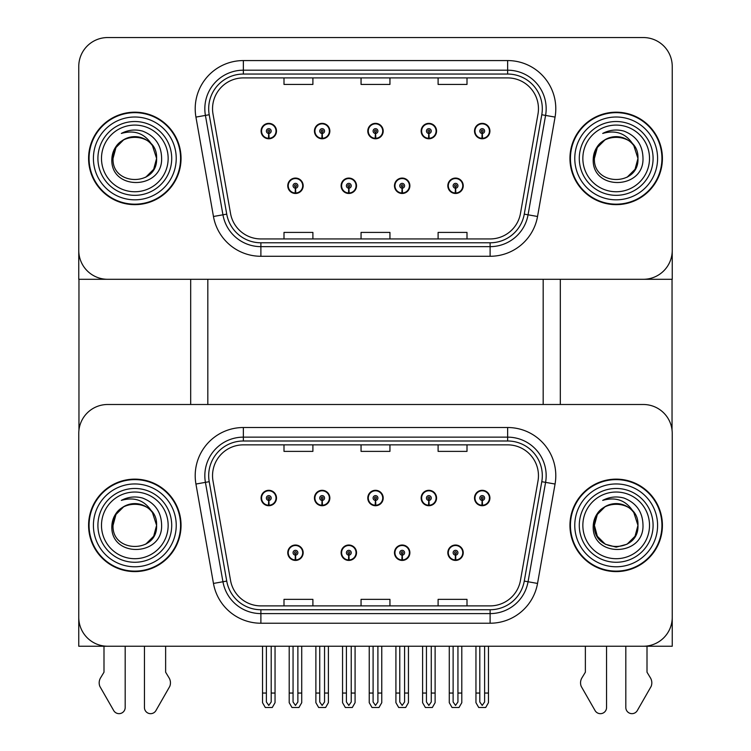 <?xml version="1.0" encoding="UTF-8"?>
<svg xmlns="http://www.w3.org/2000/svg" width="751" height="751" viewBox="0 0 751 751"><rect width="100%" height="100%" fill="white"/><g stroke="black" fill="none" stroke-linecap="round" stroke-linejoin="round"><path stroke-width="1.13" d="M287.764 552.727A7.707 7.707 0 0 0 295.462 560.424A7.707 7.707 0 0 0 303.169 552.727A7.707 7.707 0 0 0 295.462 545.019A7.707 7.707 0 0 0 287.764 552.727M341.114 552.727A7.707 7.707 0 0 0 348.821 560.424A7.707 7.707 0 0 0 356.528 552.727A7.707 7.707 0 0 0 348.821 545.019A7.707 7.707 0 0 0 341.114 552.727M394.472 552.727A7.707 7.707 0 0 0 402.179 560.424A7.707 7.707 0 0 0 409.886 552.727A7.707 7.707 0 0 0 402.179 545.019A7.707 7.707 0 0 0 394.472 552.727M421.151 498.016A7.707 7.707 0 0 0 428.859 505.723A7.707 7.707 0 0 0 436.566 498.016A7.707 7.707 0 0 0 428.859 490.309A7.707 7.707 0 0 0 421.151 498.016M367.793 498.016A7.707 7.707 0 0 0 375.5 505.723A7.707 7.707 0 0 0 383.207 498.016A7.707 7.707 0 0 0 375.5 490.309A7.707 7.707 0 0 0 367.793 498.016M314.434 498.016A7.707 7.707 0 0 0 322.141 505.723A7.707 7.707 0 0 0 329.849 498.016A7.707 7.707 0 0 0 322.141 490.309A7.707 7.707 0 0 0 314.434 498.016M261.085 498.016A7.707 7.707 0 0 0 268.783 505.723A7.707 7.707 0 0 0 276.49 498.016A7.707 7.707 0 0 0 268.783 490.309A7.707 7.707 0 0 0 261.085 498.016M447.831 552.727A7.707 7.707 0 0 0 455.538 560.424A7.707 7.707 0 0 0 463.236 552.727A7.707 7.707 0 0 0 455.538 545.019A7.707 7.707 0 0 0 447.831 552.727M474.51 498.016A7.707 7.707 0 0 0 482.217 505.723A7.707 7.707 0 0 0 489.915 498.016A7.707 7.707 0 0 0 482.217 490.309A7.707 7.707 0 0 0 474.51 498.016M672.239 646.245L672.239 433.393A28.895 28.895 0 0 0 643.344 404.498L107.656 404.498A28.895 28.895 0 0 0 78.761 433.393L78.761 646.245L672.239 646.245M543.18 279.297L543.18 404.498M207.82 279.297L207.82 404.498M287.764 185.779A7.707 7.707 0 0 0 295.462 193.476A7.707 7.707 0 0 0 303.169 185.779A7.707 7.707 0 0 0 295.462 178.071A7.707 7.707 0 0 0 287.764 185.779M341.114 185.779A7.707 7.707 0 0 0 348.821 193.476A7.707 7.707 0 0 0 356.528 185.779A7.707 7.707 0 0 0 348.821 178.071A7.707 7.707 0 0 0 341.114 185.779M394.472 185.779A7.707 7.707 0 0 0 402.179 193.476A7.707 7.707 0 0 0 409.886 185.779A7.707 7.707 0 0 0 402.179 178.071A7.707 7.707 0 0 0 394.472 185.779M421.151 131.068A7.707 7.707 0 0 0 428.859 138.775A7.707 7.707 0 0 0 436.566 131.068A7.707 7.707 0 0 0 428.859 123.361A7.707 7.707 0 0 0 421.151 131.068M367.793 131.068A7.707 7.707 0 0 0 375.5 138.775A7.707 7.707 0 0 0 383.207 131.068A7.707 7.707 0 0 0 375.5 123.361A7.707 7.707 0 0 0 367.793 131.068M314.434 131.068A7.707 7.707 0 0 0 322.141 138.775A7.707 7.707 0 0 0 329.849 131.068A7.707 7.707 0 0 0 322.141 123.361A7.707 7.707 0 0 0 314.434 131.068M261.085 131.068A7.707 7.707 0 0 0 268.783 138.775A7.707 7.707 0 0 0 276.49 131.068A7.707 7.707 0 0 0 268.783 123.361A7.707 7.707 0 0 0 261.085 131.068M447.831 185.779A7.707 7.707 0 0 0 455.538 193.476A7.707 7.707 0 0 0 463.236 185.779A7.707 7.707 0 0 0 455.538 178.071A7.707 7.707 0 0 0 447.831 185.779M474.51 131.068A7.707 7.707 0 0 0 482.217 138.775A7.707 7.707 0 0 0 489.915 131.068A7.707 7.707 0 0 0 482.217 123.361A7.707 7.707 0 0 0 474.51 131.068M672.239 279.297L672.239 66.445A28.895 28.895 0 0 0 643.344 37.55L107.656 37.55A28.895 28.895 0 0 0 78.761 66.445L78.761 279.297L672.239 279.297M88.59 525.371A46.233 46.233 0 0 0 134.814 571.595A46.233 46.233 0 0 0 181.047 525.371A46.233 46.233 0 0 0 134.814 479.138A46.233 46.233 0 0 0 88.59 525.371M569.953 525.371A46.233 46.233 0 0 0 616.186 571.595A46.233 46.233 0 0 0 662.41 525.371A46.233 46.233 0 0 0 616.186 479.138A46.233 46.233 0 0 0 569.953 525.371M212.542 475.674A30.819 30.819 0 0 1 243.362 444.855L507.638 444.855A30.819 30.819 0 0 1 537.988 481.025L520.462 580.42A30.819 30.819 0 0 1 490.112 605.888L260.888 605.888A30.819 30.819 0 0 1 230.538 580.42L213.012 481.025A30.819 30.819 0 0 1 212.542 475.674M208.684 475.674A34.668 34.668 0 0 0 209.219 481.691L226.736 581.086A34.668 34.668 0 0 0 260.888 609.737L490.112 609.737A34.668 34.668 0 0 0 524.264 581.086L541.781 481.691A34.668 34.668 0 0 0 507.638 440.997L243.362 440.997A34.668 34.668 0 0 0 208.684 475.674M195.936 484.038A48.158 48.158 0 0 1 243.362 427.516L507.638 427.516A48.158 48.158 0 0 1 555.064 484.038L537.538 583.433A48.158 48.158 0 0 1 490.112 623.227L260.888 623.227A48.158 48.158 0 0 1 213.462 583.433L195.936 484.038L205.417 482.358A38.526 38.526 0 0 1 243.362 437.148L507.638 437.148A38.526 38.526 0 0 1 545.583 482.358L528.056 581.753A38.526 38.526 0 0 1 490.112 613.595L260.888 613.595A38.526 38.526 0 0 1 222.944 581.753L205.417 482.358A38.526 38.526 0 0 1 204.835 475.674M643.344 404.498L107.656 404.498M78.761 433.393L78.761 617.35A28.895 28.895 0 0 0 107.656 646.245L643.344 646.245A28.895 28.895 0 0 0 672.239 617.35L672.239 433.393M361.053 444.855L361.053 451.379L389.947 451.379L389.947 444.855M284 444.855L284 451.379L312.895 451.379L312.895 444.855M438.105 444.855L438.105 451.379L467 451.379L467 444.855M389.947 605.888L389.947 599.364L361.053 599.364L361.053 605.888M312.895 605.888L312.895 599.364L284 599.364L284 605.888M467 605.888L467 599.364L438.105 599.364L438.105 605.888M88.59 158.423A46.233 46.233 0 0 0 134.814 204.648A46.233 46.233 0 0 0 181.047 158.423A46.233 46.233 0 0 0 134.814 112.19A46.233 46.233 0 0 0 88.59 158.423M569.953 158.423A46.233 46.233 0 0 0 616.186 204.648A46.233 46.233 0 0 0 662.41 158.423A46.233 46.233 0 0 0 616.186 112.19A46.233 46.233 0 0 0 569.953 158.423M212.542 108.726A30.819 30.819 0 0 1 243.362 77.907L507.638 77.907A30.819 30.819 0 0 1 537.988 114.077L520.462 213.472A30.819 30.819 0 0 1 490.112 238.94L260.888 238.94A30.819 30.819 0 0 1 230.538 213.472L213.012 114.077A30.819 30.819 0 0 1 212.542 108.726M208.684 108.726A34.668 34.668 0 0 0 209.219 114.743L226.736 214.138A34.668 34.668 0 0 0 260.888 242.789L490.112 242.789A34.668 34.668 0 0 0 524.264 214.138L541.781 114.743A34.668 34.668 0 0 0 507.638 74.049L243.362 74.049A34.668 34.668 0 0 0 208.684 108.726M195.936 117.09A48.158 48.158 0 0 1 243.362 60.568L507.638 60.568A48.158 48.158 0 0 1 555.064 117.09L537.538 216.485A48.158 48.158 0 0 1 490.112 256.279L260.888 256.279A48.158 48.158 0 0 1 213.462 216.485L195.936 117.09L205.417 115.41A38.526 38.526 0 0 1 243.362 70.2L507.638 70.2A38.526 38.526 0 0 1 545.583 115.41L528.056 214.805A38.526 38.526 0 0 1 490.112 246.647L260.888 246.647A38.526 38.526 0 0 1 222.944 214.805L205.417 115.41A38.526 38.526 0 0 1 204.835 108.726M643.344 37.55L107.656 37.55M78.761 66.445L78.761 250.402A28.895 28.895 0 0 0 107.656 279.297L643.344 279.297A28.895 28.895 0 0 0 672.239 250.402L672.239 66.445M361.053 77.907L361.053 84.431L389.947 84.431L389.947 77.907M284 77.907L284 84.431L312.895 84.431L312.895 77.907M438.105 77.907L438.105 84.431L467 84.431L467 77.907M389.947 238.94L389.947 232.416L361.053 232.416L361.053 238.94M312.895 238.94L312.895 232.416L284 232.416L284 238.94M467 238.94L467 232.416L438.105 232.416L438.105 238.94M457.941 646.245L457.941 701.988L455.538 705.424L453.125 701.988L453.125 693.051L449.276 693.051L449.276 702.683L452.055 707.498L459.011 707.498L461.799 702.683L461.799 646.245M455.435 555.13L455.219 559.936A7.219 7.219 0 0 1 448.309 552.727A7.219 7.219 0 0 1 455.538 545.498A7.219 7.219 0 0 1 462.757 552.727A7.219 7.219 0 0 1 455.848 559.936L455.641 555.13A2.403 2.403 0 0 0 457.941 552.727A2.403 2.403 0 0 0 455.538 550.314A2.403 2.403 0 0 0 453.125 552.727A2.403 2.403 0 0 0 455.435 555.13L455.491 553.684A0.967 0.967 0 0 1 454.571 552.727A0.967 0.967 0 0 1 455.538 551.76A0.967 0.967 0 0 1 456.495 552.727A0.967 0.967 0 0 1 455.575 553.684L455.641 555.13M462.991 554.651L462.494 554.651M462.494 550.793L462.991 550.793M448.572 554.651L448.075 554.651M448.075 550.793L448.572 550.793M449.276 646.245L449.276 693.051M453.125 646.245L453.125 693.051M457.941 693.051L461.799 693.051M484.62 646.245L484.62 701.988L482.217 705.424L479.805 701.988L479.805 693.051L475.956 693.051L475.956 702.683L478.734 707.498L485.69 707.498L488.469 702.683L488.469 646.245M482.104 500.419L481.898 505.235A7.219 7.219 0 0 1 474.989 498.016A7.219 7.219 0 0 1 482.217 490.797A7.219 7.219 0 0 1 489.436 498.016A7.219 7.219 0 0 1 482.527 505.235L482.32 500.419A2.403 2.403 0 0 0 484.62 498.016A2.403 2.403 0 0 0 482.217 495.613A2.403 2.403 0 0 0 479.805 498.016A2.403 2.403 0 0 0 482.104 500.419L482.17 498.983A0.967 0.967 0 0 1 481.25 498.016A0.967 0.967 0 0 1 482.217 497.059A0.967 0.967 0 0 1 483.175 498.016A0.967 0.967 0 0 1 482.255 498.983L482.32 500.419M489.671 499.941L489.173 499.941M489.173 496.092L489.671 496.092M475.252 499.941L474.754 499.941M474.754 496.092L475.252 496.092M475.956 646.245L475.956 693.051M479.805 646.245L479.805 693.051M484.62 693.051L488.469 693.051M455.435 188.182L455.219 192.988A7.219 7.219 0 0 1 448.309 185.779A7.219 7.219 0 0 1 455.538 178.55A7.219 7.219 0 0 1 462.757 185.779A7.219 7.219 0 0 1 455.848 192.988L455.641 188.182A2.403 2.403 0 0 0 457.941 185.779A2.403 2.403 0 0 0 455.538 183.366A2.403 2.403 0 0 0 453.125 185.779A2.403 2.403 0 0 0 455.435 188.182L455.491 186.736A0.967 0.967 0 0 1 454.571 185.779A0.967 0.967 0 0 1 455.538 184.812A0.967 0.967 0 0 1 456.495 185.779A0.967 0.967 0 0 1 455.575 186.736L455.641 188.182M462.991 187.703L462.494 187.703M462.494 183.845L462.991 183.845M448.572 187.703L448.075 187.703M448.075 183.845L448.572 183.845M482.104 133.471L481.898 138.287A7.219 7.219 0 0 1 474.989 131.068A7.219 7.219 0 0 1 482.217 123.849A7.219 7.219 0 0 1 489.436 131.068A7.219 7.219 0 0 1 482.527 138.287L482.32 133.471A2.403 2.403 0 0 0 484.62 131.068A2.403 2.403 0 0 0 482.217 128.665A2.403 2.403 0 0 0 479.805 131.068A2.403 2.403 0 0 0 482.104 133.471L482.17 132.035A0.967 0.967 0 0 1 481.25 131.068A0.967 0.967 0 0 1 482.217 130.101A0.967 0.967 0 0 1 483.175 131.068A0.967 0.967 0 0 1 482.255 132.035L482.32 133.471M489.671 132.993L489.173 132.993M489.173 129.144L489.671 129.144M475.252 132.993L474.754 132.993M474.754 129.144L475.252 129.144M482.217 705.424L479.805 701.988M428.755 133.471L428.539 138.287A7.219 7.219 0 0 1 421.63 131.068A7.219 7.219 0 0 1 428.859 123.849A7.219 7.219 0 0 1 436.078 131.068A7.219 7.219 0 0 1 429.168 138.287L428.962 133.471A2.403 2.403 0 0 0 431.262 131.068A2.403 2.403 0 0 0 428.859 128.665A2.403 2.403 0 0 0 426.446 131.068A2.403 2.403 0 0 0 428.755 133.471L428.812 132.035A0.967 0.967 0 0 1 427.892 131.068A0.967 0.967 0 0 1 428.859 130.101A0.967 0.967 0 0 1 429.816 131.068A0.967 0.967 0 0 1 428.896 132.035L428.962 133.471M436.322 132.993L435.815 132.993M435.815 129.144L436.322 129.144M421.893 132.993L421.395 132.993M421.395 129.144L421.893 129.144M431.262 646.245L431.262 701.988L428.859 705.424L426.446 701.988L426.446 693.051L422.597 693.051L422.597 702.683L425.376 707.498L432.341 707.498L435.12 702.683L435.12 646.245M375.397 133.471L375.181 138.287A7.219 7.219 0 0 1 368.281 131.068A7.219 7.219 0 0 1 375.5 123.849A7.219 7.219 0 0 1 382.719 131.068A7.219 7.219 0 0 1 375.819 138.287L375.603 133.471A2.403 2.403 0 0 0 377.903 131.068A2.403 2.403 0 0 0 375.5 128.665A2.403 2.403 0 0 0 373.097 131.068A2.403 2.403 0 0 0 375.397 133.471L375.462 132.035A0.967 0.967 0 0 1 374.533 131.068A0.967 0.967 0 0 1 375.5 130.101A0.967 0.967 0 0 1 376.467 131.068A0.967 0.967 0 0 1 375.538 132.035L375.603 133.471M382.963 132.993L382.466 132.993M382.466 129.144L382.963 129.144M368.534 132.993L368.037 132.993M368.037 129.144L368.534 129.144M377.903 646.245L377.903 701.988L375.5 705.424L373.097 701.988L373.097 693.051L369.239 693.051L369.239 702.683L372.017 707.498L378.983 707.498L381.761 702.683L381.761 646.245M322.038 133.471L321.832 138.287A7.219 7.219 0 0 1 314.922 131.068A7.219 7.219 0 0 1 322.141 123.849A7.219 7.219 0 0 1 329.37 131.068A7.219 7.219 0 0 1 322.461 138.287L322.245 133.471A2.403 2.403 0 0 0 324.554 131.068A2.403 2.403 0 0 0 322.141 128.665A2.403 2.403 0 0 0 319.738 131.068A2.403 2.403 0 0 0 322.038 133.471L322.104 132.035A0.967 0.967 0 0 1 321.184 131.068A0.967 0.967 0 0 1 322.141 130.101A0.967 0.967 0 0 1 323.108 131.068A0.967 0.967 0 0 1 322.188 132.035L322.245 133.471M329.605 132.993L329.107 132.993M329.107 129.144L329.605 129.144M315.185 132.993L314.678 132.993M314.678 129.144L315.185 129.144M324.554 646.245L324.554 701.988L322.141 705.424L319.738 701.988L319.738 693.051L315.88 693.051L315.88 702.683L318.659 707.498L325.624 707.498L328.403 702.683L328.403 646.245M268.68 133.471L268.473 138.287A7.219 7.219 0 0 1 261.564 131.068A7.219 7.219 0 0 1 268.783 123.849A7.219 7.219 0 0 1 276.011 131.068A7.219 7.219 0 0 1 269.102 138.287L268.896 133.471A2.403 2.403 0 0 0 271.195 131.068A2.403 2.403 0 0 0 268.783 128.665A2.403 2.403 0 0 0 266.38 131.068A2.403 2.403 0 0 0 268.68 133.471L268.745 132.035A0.967 0.967 0 0 1 267.825 131.068A0.967 0.967 0 0 1 268.783 130.101A0.967 0.967 0 0 1 269.75 131.068A0.967 0.967 0 0 1 268.83 132.035L268.896 133.471M276.246 132.993L275.748 132.993M275.748 129.144L276.246 129.144M261.827 132.993L261.329 132.993M261.329 129.144L261.827 129.144M271.195 646.245L271.195 701.988L268.783 705.424L266.38 701.988L266.38 693.051L262.531 693.051L262.531 702.683L265.31 707.498L272.266 707.498L275.044 702.683L275.044 646.245M428.755 500.419L428.539 505.235A7.219 7.219 0 0 1 421.63 498.016A7.219 7.219 0 0 1 428.859 490.797A7.219 7.219 0 0 1 436.078 498.016A7.219 7.219 0 0 1 429.168 505.235L428.962 500.419A2.403 2.403 0 0 0 431.262 498.016A2.403 2.403 0 0 0 428.859 495.613A2.403 2.403 0 0 0 426.446 498.016A2.403 2.403 0 0 0 428.755 500.419L428.812 498.983A0.967 0.967 0 0 1 427.892 498.016A0.967 0.967 0 0 1 428.859 497.059A0.967 0.967 0 0 1 429.816 498.016A0.967 0.967 0 0 1 428.896 498.983L428.962 500.419M436.322 499.941L435.815 499.941M435.815 496.092L436.322 496.092M421.893 499.941L421.395 499.941M421.395 496.092L421.893 496.092M422.597 646.245L422.597 693.051M426.446 646.245L426.446 693.051M428.859 705.424L426.446 701.988M431.262 693.051L435.12 693.051M375.397 500.419L375.181 505.235A7.219 7.219 0 0 1 368.281 498.016A7.219 7.219 0 0 1 375.5 490.797A7.219 7.219 0 0 1 382.719 498.016A7.219 7.219 0 0 1 375.819 505.235L375.603 500.419A2.403 2.403 0 0 0 377.903 498.016A2.403 2.403 0 0 0 375.5 495.613A2.403 2.403 0 0 0 373.097 498.016A2.403 2.403 0 0 0 375.397 500.419L375.462 498.983A0.967 0.967 0 0 1 374.533 498.016A0.967 0.967 0 0 1 375.5 497.059A0.967 0.967 0 0 1 376.467 498.016A0.967 0.967 0 0 1 375.538 498.983L375.603 500.419M382.963 499.941L382.466 499.941M382.466 496.092L382.963 496.092M368.534 499.941L368.037 499.941M368.037 496.092L368.534 496.092M369.239 646.245L369.239 693.051M373.097 646.245L373.097 693.051M375.5 705.424L373.097 701.988M377.903 693.051L381.761 693.051M322.038 500.419L321.832 505.235A7.219 7.219 0 0 1 314.922 498.016A7.219 7.219 0 0 1 322.141 490.797A7.219 7.219 0 0 1 329.37 498.016A7.219 7.219 0 0 1 322.461 505.235L322.245 500.419A2.403 2.403 0 0 0 324.554 498.016A2.403 2.403 0 0 0 322.141 495.613A2.403 2.403 0 0 0 319.738 498.016A2.403 2.403 0 0 0 322.038 500.419L322.104 498.983A0.967 0.967 0 0 1 321.184 498.016A0.967 0.967 0 0 1 322.141 497.059A0.967 0.967 0 0 1 323.108 498.016A0.967 0.967 0 0 1 322.188 498.983L322.245 500.419M329.605 499.941L329.107 499.941M329.107 496.092L329.605 496.092M315.185 499.941L314.678 499.941M314.678 496.092L315.185 496.092M315.88 646.245L315.88 693.051M319.738 646.245L319.738 693.051M322.141 705.424L319.738 701.988M324.554 693.051L328.403 693.051M268.68 500.419L268.473 505.235A7.219 7.219 0 0 1 261.564 498.016A7.219 7.219 0 0 1 268.783 490.797A7.219 7.219 0 0 1 276.011 498.016A7.219 7.219 0 0 1 269.102 505.235L268.896 500.419A2.403 2.403 0 0 0 271.195 498.016A2.403 2.403 0 0 0 268.783 495.613A2.403 2.403 0 0 0 266.38 498.016A2.403 2.403 0 0 0 268.68 500.419L268.745 498.983A0.967 0.967 0 0 1 267.825 498.016A0.967 0.967 0 0 1 268.783 497.059A0.967 0.967 0 0 1 269.75 498.016A0.967 0.967 0 0 1 268.83 498.983L268.896 500.419M276.246 499.941L275.748 499.941M275.748 496.092L276.246 496.092M261.827 499.941L261.329 499.941M261.329 496.092L261.827 496.092M262.531 646.245L262.531 693.051M266.38 646.245L266.38 693.051M268.783 705.424L266.38 701.988M271.195 693.051L275.044 693.051M404.582 646.245L404.582 701.988L402.179 705.424L399.767 701.988L399.767 693.051L395.918 693.051L395.918 702.683L398.697 707.498L405.662 707.498L408.441 702.683L408.441 646.245M402.076 555.13L401.86 559.936A7.219 7.219 0 0 1 394.951 552.727A7.219 7.219 0 0 1 402.179 545.498A7.219 7.219 0 0 1 409.398 552.727A7.219 7.219 0 0 1 402.489 559.936L402.283 555.13A2.403 2.403 0 0 0 404.582 552.727A2.403 2.403 0 0 0 402.179 550.314A2.403 2.403 0 0 0 399.767 552.727A2.403 2.403 0 0 0 402.076 555.13L402.132 553.684A0.967 0.967 0 0 1 401.212 552.727A0.967 0.967 0 0 1 402.179 551.76A0.967 0.967 0 0 1 403.146 552.727A0.967 0.967 0 0 1 402.217 553.684L402.283 555.13M409.642 554.651L409.145 554.651M409.145 550.793L409.642 550.793M395.214 554.651L394.716 554.651M394.716 550.793L395.214 550.793M395.918 646.245L395.918 693.051M399.767 646.245L399.767 693.051M404.582 693.051L408.441 693.051M351.233 646.245L351.233 701.988L348.821 705.424L346.418 701.988L346.418 693.051L342.559 693.051L342.559 702.683L345.338 707.498L352.303 707.498L355.082 702.683L355.082 646.245M348.717 555.13L348.511 559.936A7.219 7.219 0 0 1 341.602 552.727A7.219 7.219 0 0 1 348.821 545.498A7.219 7.219 0 0 1 356.049 552.727A7.219 7.219 0 0 1 349.14 559.936L348.924 555.13A2.403 2.403 0 0 0 351.233 552.727A2.403 2.403 0 0 0 348.821 550.314A2.403 2.403 0 0 0 346.418 552.727A2.403 2.403 0 0 0 348.717 555.13L348.783 553.684A0.967 0.967 0 0 1 347.854 552.727A0.967 0.967 0 0 1 348.821 551.76A0.967 0.967 0 0 1 349.788 552.727A0.967 0.967 0 0 1 348.868 553.684L348.924 555.13M356.284 554.651L355.786 554.651M355.786 550.793L356.284 550.793M341.855 554.651L341.358 554.651M341.358 550.793L341.855 550.793M342.559 646.245L342.559 693.051M346.418 646.245L346.418 693.051M351.233 693.051L355.082 693.051M297.875 646.245L297.875 701.988L295.462 705.424L293.059 701.988L293.059 693.051L289.201 693.051L289.201 702.683L291.989 707.498L298.945 707.498L301.724 702.683L301.724 646.245M295.359 555.13L295.152 559.936A7.219 7.219 0 0 1 288.243 552.727A7.219 7.219 0 0 1 295.462 545.498A7.219 7.219 0 0 1 302.691 552.727A7.219 7.219 0 0 1 295.781 559.936L295.565 555.13A2.403 2.403 0 0 0 297.875 552.727A2.403 2.403 0 0 0 295.462 550.314A2.403 2.403 0 0 0 293.059 552.727A2.403 2.403 0 0 0 295.359 555.13L295.425 553.684A0.967 0.967 0 0 1 294.505 552.727A0.967 0.967 0 0 1 295.462 551.76A0.967 0.967 0 0 1 296.429 552.727A0.967 0.967 0 0 1 295.509 553.684L295.565 555.13M302.925 554.651L302.428 554.651M302.428 550.793L302.925 550.793M288.506 554.651L288.009 554.651M288.009 550.793L288.506 550.793M289.201 646.245L289.201 693.051M293.059 646.245L293.059 693.051M297.875 693.051L301.724 693.051M402.076 188.182L401.86 192.988A7.219 7.219 0 0 1 394.951 185.779A7.219 7.219 0 0 1 402.179 178.55A7.219 7.219 0 0 1 409.398 185.779A7.219 7.219 0 0 1 402.489 192.988L402.283 188.182A2.403 2.403 0 0 0 404.582 185.779A2.403 2.403 0 0 0 402.179 183.366A2.403 2.403 0 0 0 399.767 185.779A2.403 2.403 0 0 0 402.076 188.182L402.132 186.736A0.967 0.967 0 0 1 401.212 185.779A0.967 0.967 0 0 1 402.179 184.812A0.967 0.967 0 0 1 403.146 185.779A0.967 0.967 0 0 1 402.217 186.736L402.283 188.182M409.642 187.703L409.145 187.703M409.145 183.845L409.642 183.845M395.214 187.703L394.716 187.703M394.716 183.845L395.214 183.845M348.717 188.182L348.511 192.988A7.219 7.219 0 0 1 341.602 185.779A7.219 7.219 0 0 1 348.821 178.55A7.219 7.219 0 0 1 356.049 185.779A7.219 7.219 0 0 1 349.14 192.988L348.924 188.182A2.403 2.403 0 0 0 351.233 185.779A2.403 2.403 0 0 0 348.821 183.366A2.403 2.403 0 0 0 346.418 185.779A2.403 2.403 0 0 0 348.717 188.182L348.783 186.736A0.967 0.967 0 0 1 347.854 185.779A0.967 0.967 0 0 1 348.821 184.812A0.967 0.967 0 0 1 349.788 185.779A0.967 0.967 0 0 1 348.868 186.736L348.924 188.182M356.284 187.703L355.786 187.703M355.786 183.845L356.284 183.845M341.855 187.703L341.358 187.703M341.358 183.845L341.855 183.845M295.359 188.182L295.152 192.988A7.219 7.219 0 0 1 288.243 185.779A7.219 7.219 0 0 1 295.462 178.55A7.219 7.219 0 0 1 302.691 185.779A7.219 7.219 0 0 1 295.781 192.988L295.565 188.182A2.403 2.403 0 0 0 297.875 185.779A2.403 2.403 0 0 0 295.462 183.366A2.403 2.403 0 0 0 293.059 185.779A2.403 2.403 0 0 0 295.359 188.182L295.425 186.736A0.967 0.967 0 0 1 294.505 185.779A0.967 0.967 0 0 1 295.462 184.812A0.967 0.967 0 0 1 296.429 185.779A0.967 0.967 0 0 1 295.509 186.736L295.565 188.182M302.925 187.703L302.428 187.703M302.428 183.845L302.925 183.845M288.506 187.703L288.009 187.703M288.009 183.845L288.506 183.845M78.958 279.297L78.958 430.06M190.679 279.297L190.679 404.498M560.321 279.297L560.321 404.498M672.042 279.297L672.042 430.06M144.445 646.245L144.445 707.508A6.149 6.149 0 0 0 155.926 710.587L169.754 686.433A9.632 9.632 0 0 0 169.059 677.853L165.633 672.201L165.633 646.245M103.995 646.245L103.995 672.201L100.578 677.853A9.632 9.632 0 0 0 99.874 686.433L113.711 710.587A6.149 6.149 0 0 0 125.182 707.508L125.182 646.245M625.818 646.245L625.818 707.508A6.149 6.149 0 0 0 637.289 710.587L651.126 686.433A9.632 9.632 0 0 0 650.422 677.853L647.005 672.201L647.005 646.245M585.367 646.245L585.367 672.201L581.941 677.853A9.632 9.632 0 0 0 581.246 686.433L595.074 710.587A6.149 6.149 0 0 0 606.555 707.508L606.555 646.245M168.149 525.371A33.326 33.326 0 0 1 134.814 558.697A33.326 33.326 0 0 1 101.488 525.371A33.326 33.326 0 0 1 134.814 492.036A33.326 33.326 0 0 1 168.149 525.371M89.069 525.371A45.745 45.745 0 0 1 134.814 479.626A45.745 45.745 0 0 1 180.569 525.371A45.745 45.745 0 0 1 134.814 571.117A45.745 45.745 0 0 1 89.069 525.371M152.462 512.614L156.593 525.371C157.926 553.459 111.711 553.459 113.044 525.371C111.711 497.284 157.926 497.284 156.593 525.371C157.926 553.459 111.711 553.459 113.044 525.371C111.711 497.284 157.926 497.284 156.593 525.371L152.462 512.614C145.356 500.617 134.973 496.533 121.333 500.382C128.139 496.833 135.236 496.064 142.624 498.073C155.053 502.954 161.39 512.06 161.625 525.371C162.545 557.101 109.59 557.89 111.88 525.371C112.415 517.983 115.729 512.154 121.84 507.883A21.77 21.77 0 0 1 152.462 512.614L153.673 514.482M156.593 525.371L153.673 536.252L145.703 544.222L153.673 536.252L156.593 525.371L153.673 536.252L145.703 544.222M113.044 525.371L115.964 514.482L123.934 506.512L115.964 514.482L113.044 525.371C113.072 519.664 115.128 514.613 119.193 510.211M649.512 158.423A33.326 33.326 0 0 1 616.186 191.749A33.326 33.326 0 0 1 582.851 158.423A33.326 33.326 0 0 1 616.186 125.088A33.326 33.326 0 0 1 649.512 158.423M570.431 158.423A45.745 45.745 0 0 1 616.186 112.669A45.745 45.745 0 0 1 661.931 158.423A45.745 45.745 0 0 1 616.186 204.169A45.745 45.745 0 0 1 570.431 158.423M633.825 145.666L637.956 158.423C639.289 186.511 593.074 186.511 594.407 158.423C593.074 130.336 639.289 130.336 637.956 158.423C639.289 186.511 593.074 186.511 594.407 158.423C593.074 130.336 639.289 130.336 637.956 158.423L633.825 145.666C626.719 133.669 616.346 129.585 602.696 133.434C609.502 129.885 616.599 129.116 623.997 131.125C636.426 136.006 642.753 145.112 642.997 158.423C643.907 190.153 590.953 190.942 593.252 158.423C593.778 151.035 597.101 145.206 603.213 140.935A21.77 21.77 0 0 1 633.825 145.666L635.036 147.534M637.956 158.423L635.036 169.304L627.066 177.274L635.036 169.304L637.956 158.423L635.036 169.304L627.066 177.274M594.407 158.423L597.327 147.534L605.297 139.564L597.327 147.534L594.407 158.423C594.445 152.716 596.491 147.656 600.556 143.263M649.512 525.371A33.326 33.326 0 0 1 616.186 558.697A33.326 33.326 0 0 1 582.851 525.371A33.326 33.326 0 0 1 616.186 492.036A33.326 33.326 0 0 1 649.512 525.371M570.431 525.371A45.745 45.745 0 0 1 616.186 479.626A45.745 45.745 0 0 1 661.931 525.371A45.745 45.745 0 0 1 616.186 571.117A45.745 45.745 0 0 1 570.431 525.371M632.811 539.425L627.066 544.222L616.186 547.141L605.297 544.222L597.327 536.252L594.407 525.371C593.074 497.284 639.289 497.284 637.956 525.371C639.289 553.459 593.074 553.459 594.407 525.371C593.074 497.284 639.289 497.284 637.956 525.371L633.825 512.614C626.719 500.617 616.346 496.533 602.696 500.382C609.502 496.833 616.599 496.064 623.997 498.073C636.426 502.954 642.753 512.06 642.997 525.371C643.907 557.101 590.953 557.89 593.252 525.371C593.778 517.983 597.101 512.154 603.213 507.883A21.77 21.77 0 0 1 633.825 512.614L635.036 514.482M633.825 512.614L637.956 525.371L635.036 536.252L627.066 544.222L635.036 536.252L637.956 525.371C639.289 553.459 593.074 553.459 594.407 525.371L597.327 514.482L605.297 506.512L597.327 514.482L594.407 525.371C594.445 519.664 596.491 514.613 600.556 510.211M168.149 158.423A33.326 33.326 0 0 1 134.814 191.749A33.326 33.326 0 0 1 101.488 158.423A33.326 33.326 0 0 1 134.814 125.088A33.326 33.326 0 0 1 168.149 158.423M89.069 158.423A45.745 45.745 0 0 1 134.814 112.669A45.745 45.745 0 0 1 180.569 158.423A45.745 45.745 0 0 1 134.814 204.169A45.745 45.745 0 0 1 89.069 158.423M152.462 145.666L156.593 158.423C157.926 186.511 111.711 186.511 113.044 158.423C111.711 130.336 157.926 130.336 156.593 158.423C157.926 186.511 111.711 186.511 113.044 158.423C111.711 130.336 157.926 130.336 156.593 158.423L152.462 145.666C145.356 133.669 134.973 129.585 121.333 133.434C128.139 129.885 135.236 129.116 142.624 131.125C155.053 136.006 161.39 145.112 161.625 158.423C162.545 190.153 109.59 190.942 111.88 158.423C112.415 151.035 115.729 145.206 121.84 140.935A21.77 21.77 0 0 1 152.462 145.666L153.673 147.534M156.593 158.423L153.673 169.304L145.703 177.274L153.673 169.304L156.593 158.423L153.673 169.304L145.703 177.274M113.044 158.423L115.964 147.534L123.934 139.564L115.964 147.534L113.044 158.423C113.072 152.716 115.128 147.656 119.193 143.263M507.638 427.516L507.638 440.997M205.417 482.358L209.219 481.691M260.888 623.227L260.888 609.737M490.112 609.737L490.112 623.227M524.264 581.086L537.538 583.433M213.462 583.433L226.736 581.086M541.781 481.691L555.064 484.038M243.362 427.516L243.362 440.997M507.638 60.568L507.638 74.049M205.417 115.41L209.219 114.743M260.888 256.279L260.888 242.789M490.112 242.789L490.112 256.279M524.264 214.138L537.538 216.485M213.462 216.485L226.736 214.138M541.781 114.743L555.064 117.09M243.362 60.568L243.362 74.049M455.219 559.936A7.219 7.219 0 0 1 448.309 552.727M481.898 505.235A7.219 7.219 0 0 1 474.989 498.016M455.219 192.988A7.219 7.219 0 0 1 448.309 185.779M481.898 138.287A7.219 7.219 0 0 1 474.989 131.068M428.539 138.287A7.219 7.219 0 0 1 421.63 131.068M375.181 138.287A7.219 7.219 0 0 1 368.281 131.068M321.832 138.287A7.219 7.219 0 0 1 314.922 131.068M268.473 138.287A7.219 7.219 0 0 1 261.564 131.068M428.539 505.235A7.219 7.219 0 0 1 421.63 498.016M375.181 505.235A7.219 7.219 0 0 1 368.281 498.016M321.832 505.235A7.219 7.219 0 0 1 314.922 498.016M268.473 505.235A7.219 7.219 0 0 1 261.564 498.016M401.86 559.936A7.219 7.219 0 0 1 394.951 552.727M348.511 559.936A7.219 7.219 0 0 1 341.602 552.727M295.152 559.936A7.219 7.219 0 0 1 288.243 552.727M401.86 192.988A7.219 7.219 0 0 1 394.951 185.779M348.511 192.988A7.219 7.219 0 0 1 341.602 185.779M295.152 192.988A7.219 7.219 0 0 1 288.243 185.779M171.716 525.371A36.902 36.902 0 0 1 134.814 562.274A36.902 36.902 0 0 1 97.912 525.371A36.902 36.902 0 0 1 134.814 488.469A36.902 36.902 0 0 1 171.716 525.371M93.406 525.371A41.418 41.418 0 0 1 134.814 483.954A41.418 41.418 0 0 1 176.232 525.371A41.418 41.418 0 0 1 134.814 566.78A41.418 41.418 0 0 1 93.406 525.371M653.088 158.423A36.902 36.902 0 0 1 616.186 195.326A36.902 36.902 0 0 1 579.284 158.423A36.902 36.902 0 0 1 616.186 121.521A36.902 36.902 0 0 1 653.088 158.423M574.768 158.423A41.418 41.418 0 0 1 616.186 117.006A41.418 41.418 0 0 1 657.594 158.423A41.418 41.418 0 0 1 616.186 199.832A41.418 41.418 0 0 1 574.768 158.423M653.088 525.371A36.902 36.902 0 0 1 616.186 562.274A36.902 36.902 0 0 1 579.284 525.371A36.902 36.902 0 0 1 616.186 488.469A36.902 36.902 0 0 1 653.088 525.371M574.768 525.371A41.418 41.418 0 0 1 616.186 483.954A41.418 41.418 0 0 1 657.594 525.371A41.418 41.418 0 0 1 616.186 566.78A41.418 41.418 0 0 1 574.768 525.371M171.716 158.423A36.902 36.902 0 0 1 134.814 195.326A36.902 36.902 0 0 1 97.912 158.423A36.902 36.902 0 0 1 134.814 121.521A36.902 36.902 0 0 1 171.716 158.423M93.406 158.423A41.418 41.418 0 0 1 134.814 117.006A41.418 41.418 0 0 1 176.232 158.423A41.418 41.418 0 0 1 134.814 199.832A41.418 41.418 0 0 1 93.406 158.423"/></g></svg>
